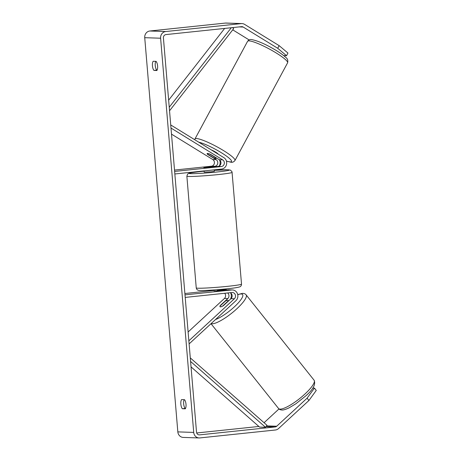 <?xml version="1.0" encoding="UTF-8"?>
<svg xmlns="http://www.w3.org/2000/svg" width="461" height="461" viewBox="0 0 461 461"><rect width="100%" height="100%" fill="white"/><g stroke="black" fill="none" stroke-linecap="round" stroke-linejoin="round"><path stroke-width="0.69" d="M227.642 292.966A3.573 3.29 -88.1 0 1 227.809 298.567L220.283 305.516A5.106 1.337 -38 0 0 220.006 306.726A5.106 1.337 -38 0 0 220.433 306.893A5.106 1.337 -38 0 0 223.458 305.62L230.984 298.67A3.573 3.29 91.9 0 0 230.218 292.695M189.114 343.906L235.876 300.728A6.126 5.641 91.9 0 0 237.565 294.037A6.126 5.641 91.9 0 0 232.442 289.952A6.126 5.641 91.9 0 0 231.722 289.975L184.994 294.873M224.328 289.842L225.17 289.756A6.126 5.641 -88.1 0 1 225.89 289.727A6.126 5.641 -88.1 0 1 227.296 289.969M230.679 292.966A6.126 5.641 -88.1 0 1 230.362 299.247M188.854 340.806L234.361 298.786A3.573 3.29 91.9 0 0 231.935 292.516L185.207 297.414M188.111 331.989L224.432 298.451A3.573 3.29 91.9 0 0 224.703 293.271M214.135 290.442L184.884 293.513M232.442 289.952L229.065 289.836A6.126 5.641 91.9 0 0 228.345 289.86L218.047 290.943L214.872 290.833M228.068 301.367L227.918 301.183A5.106 1.204 -38.5 0 0 228.016 300.399A5.106 1.204 -38.5 0 0 227.613 300.261A5.106 1.204 -38.5 0 0 225.262 301.24L220.133 305.977A5.106 1.204 -38.5 0 0 220.018 306.744M222.847 305.995L222.79 305.92A5.106 1.204 -38.5 0 1 220.433 306.893M227.918 301.183L222.79 305.92M277.735 48.296L279.135 45.633L287.941 53.05L286.54 55.718L277.735 48.296L243.195 27.043A3.06 2.824 91.9 0 0 241.535 26.657L165.972 34.581A3.06 2.824 91.9 0 0 163.419 37.923L196.519 432.124A3.06 2.824 91.9 0 0 199.584 434.879L275.154 426.949A3.06 2.824 91.9 0 0 276.715 426.229L307.112 398.166L314.448 388.104L312.794 388.047M155.755 61.359A5.106 1.971 -96 0 0 155.248 65.508A5.106 1.971 -96 0 0 156.752 70.118L157.092 70.13M185.501 408.452L185.161 408.44A5.106 1.971 84 0 1 183.657 403.83A5.106 1.971 84 0 1 184.164 399.675M182.349 408.734A5.106 1.971 84 0 1 180.845 404.124A5.106 1.971 84 0 1 181.582 399.589L184.504 399.687A5.106 1.971 84 0 1 186.008 404.297A5.106 1.971 84 0 1 185.27 408.832L182.349 408.734L185.161 408.44M152.435 65.808A5.106 1.971 -96 0 0 153.939 70.412L156.861 70.516A5.106 1.971 -96 0 0 157.599 65.981A5.106 1.971 -96 0 0 156.095 61.371L153.173 61.273A5.106 1.971 -96 0 0 152.435 65.808M156.752 70.118L153.939 70.412M279.135 45.633L244.595 24.375A6.126 5.641 91.9 0 0 242.002 23.586A6.126 5.641 91.9 0 0 241.282 23.609L165.718 31.532A6.126 5.641 91.9 0 0 160.612 38.223L193.712 432.418A6.126 5.641 91.9 0 0 199.123 437.95A6.126 5.641 91.9 0 0 199.844 437.927L275.407 429.998A6.126 5.641 91.9 0 0 278.536 428.557L308.933 400.494L307.112 398.166M242.002 23.586L226.12 23.05A6.126 5.641 91.9 0 0 225.4 23.073L149.837 31.002A6.126 5.641 91.9 0 0 144.731 37.687L177.831 431.882A6.126 5.641 91.9 0 0 183.248 437.414L199.123 437.95M196.709 432.977L258.851 426.46M264.067 422.72L278.968 408.953M314.448 388.104L316.269 390.427L308.933 400.494M286.54 55.718L283.717 55.62M249.101 39.911L232.736 29.838M207.548 153.432A5.106 0.922 27.7 0 1 210.769 154.493L219.321 159.754A3.573 3.29 -88.1 0 1 217.984 166.421L203.814 167.579L214.809 166.312A3.573 3.29 91.9 0 0 216.146 159.65L207.588 154.383A5.106 0.922 27.7 0 1 207.11 153.571A5.106 0.922 27.7 0 1 207.548 153.432A5.106 0.789 28.3 0 1 210.055 154.285L210.101 154.199M170.726 124.943L223.862 157.645A6.126 5.641 -88.1 0 1 226.57 164.249A6.126 5.641 -88.1 0 1 221.568 169.072L174.846 173.976M219.298 165.972A6.126 5.641 91.9 0 0 219.499 159.875M170.985 128.043L222.692 159.869A3.573 3.29 -88.1 0 1 221.355 166.536L174.633 171.434M171.498 134.134L212.769 159.535A3.573 3.29 -88.1 0 1 211.432 166.202L174.517 170.069M217.31 290.989L217.269 290.482L223.96 289.779L224.006 290.315M204.096 170.904L204.2 172.149L211.271 171.792L214.371 171.296L214.25 169.844M213.633 166.847L210.856 166.755L203.814 167.579L213.639 166.876M213.887 169.879L207.202 170.582M207.202 170.599L213.892 169.896M211.259 149.894A5.106 0.789 28.3 0 1 218.266 154.205M215.979 157.697L215.886 157.869A5.106 0.789 28.3 0 1 216.123 158.365A5.106 0.789 28.3 0 1 215.708 158.457A5.106 0.789 28.3 0 1 213.201 157.604L207.369 154.014A5.106 0.789 28.3 0 1 207.127 153.548M215.886 157.869L210.055 154.285M231.307 27.729L169.239 107.234M224.651 28.432L168.645 100.17M232.563 27.602L233.681 28.628L169.539 110.79M191.044 366.881L259.549 427.076L265.507 427.278L190.589 361.447M265.507 427.278L266.994 425.29L190.289 357.897M225.17 289.756L224.317 289.727M227.809 298.567L224.432 298.451M231.722 289.975L228.345 289.86M234.361 298.786L230.984 298.67M280.346 409.126A22.71 5.359 141.5 0 1 278.565 408.515C279.216 409.454 280.432 409.956 282.201 410.019C282.449 410.019 284.166 410.186 289.162 407.801L295.835 403.813L305.637 396.005C313.111 389.585 315.929 384.318 314.097 380.216A22.71 5.359 141.5 0 1 302.289 396.391A22.71 5.359 141.5 0 1 280.346 409.126M211.132 323.57A22.71 5.359 -38.5 0 0 212.371 323.766A22.71 5.359 -38.5 0 0 234.309 311.037A22.71 5.359 -38.5 0 0 246.116 294.861L314.097 380.216M230.811 298.376A20.163 4.754 141.5 0 1 231.629 297.864M237.749 294.752A20.163 4.754 141.5 0 1 240.994 293.974A20.163 4.754 141.5 0 1 236.372 304.917A20.163 4.754 141.5 0 1 215.529 319.513M160.612 38.223L144.731 37.687M193.712 432.418L177.831 431.882M276.715 426.229L266.544 425.889M275.154 426.949L265.98 426.644M199.584 434.879L198.87 434.85M243.195 27.043L239.184 26.905M241.282 23.609L225.4 23.073M165.718 31.532L149.837 31.002M216.146 159.65L212.769 159.535M214.809 166.312L211.432 166.202M221.355 166.536L217.984 166.421M222.692 159.869L219.321 159.754M232.131 172.362A22.71 1.124 175.2 0 1 218.33 174.563A22.71 1.124 175.2 0 1 186.866 176.165L196.248 287.923A22.71 1.124 -4.8 0 0 227.717 286.321A22.71 1.124 -4.8 0 0 241.518 284.12L232.021 171.803L230.512 170.149L227.861 169.769L214.29 170.334A20.163 0.997 -4.8 0 1 229.319 169.971A20.163 0.997 -4.8 0 1 217.125 171.988A20.163 0.997 -4.8 0 1 190.791 173.664A20.163 0.997 -4.8 0 1 201.445 171.457A20.163 0.997 -4.8 0 1 204.119 171.192M287.583 62.84A22.71 3.521 -151.7 0 0 272.768 50.923A22.71 3.521 -151.7 0 0 249.424 40.891A22.71 3.521 -151.7 0 0 247.592 41.294C248.831 39.79 250.208 39.231 251.723 39.606C257.976 40.827 266.032 44.383 275.885 50.272C280.075 52.819 283.25 55.084 285.411 57.078C287.503 58.472 288.229 60.391 287.583 62.84L234.972 160.503C233.733 162.007 232.356 162.566 230.84 162.191L226.443 161.12M247.592 41.294L194.98 138.957A22.71 3.521 28.3 0 1 196.818 138.554A22.71 3.521 28.3 0 1 220.162 148.592A22.71 3.521 28.3 0 1 234.972 160.503M226.42 161.039A20.163 3.123 -151.7 0 0 229.895 161.869A20.163 3.123 -151.7 0 0 222.392 153.352A20.163 3.123 -151.7 0 0 198.783 142.213M224.311 289.675L225.89 289.727M211.005 323.691L278.565 408.515M230.869 298.238L231.722 297.702M237.715 294.573L242.48 293.363C244.249 293.421 245.459 293.922 246.116 294.861M228.016 300.399L228.483 300.981M204.119 171.187L201.394 171.463C186.619 173.215 189.085 173.227 187.598 174.12L186.866 176.165M241.518 284.12C241.455 285.566 240.815 286.494 239.599 286.915C237.553 287.549 233.347 288.183 226.991 288.822C214.849 290.102 200.068 290.926 198.61 290.355C197.348 290.159 196.565 289.347 196.248 287.923M224.265 289.099L224.363 290.28M214.181 291.018L214.094 289.952M216.123 158.365L216.353 157.933M194.98 138.957L194.698 139.7"/></g></svg>
